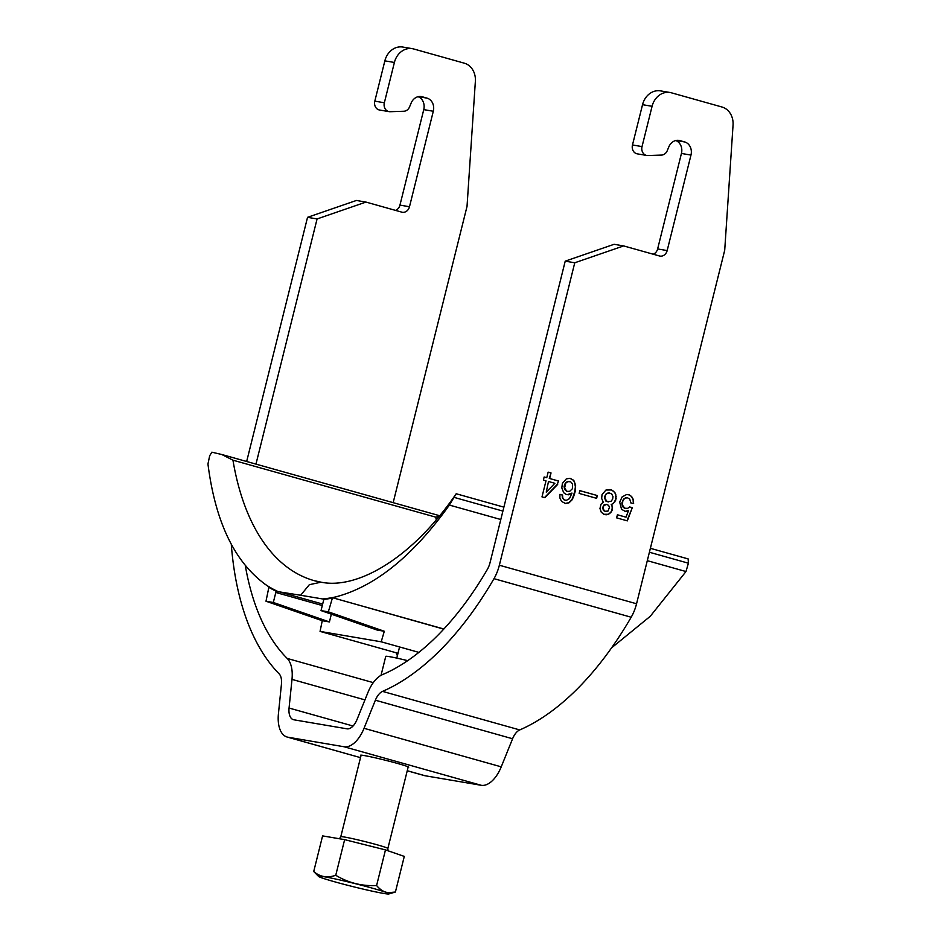 <?xml version="1.0" encoding="UTF-8"?>
<svg xmlns="http://www.w3.org/2000/svg" width="941" height="941" viewBox="0 0 941 941"><rect width="100%" height="100%" fill="white"/><g stroke="black" fill="none" stroke-linecap="round" stroke-linejoin="round"><path stroke-width="1.41" d="M313.718 871.519L322.598 835.89L344.641 839.643L335.749 875.271C327.374 878.212 320.022 876.965 313.718 871.519L318.564 876.424A36.346 1.717 14 0 1 347.605 881.776A36.346 1.717 14 0 1 387.633 892.985A36.346 1.717 14 0 1 388.856 893.95A36.346 1.717 14 0 1 363.861 889.269A36.346 1.717 14 0 1 326.221 879.317A36.346 1.717 14 0 1 318.564 876.424M344.641 839.643L385.481 849.899L404.289 856.404L395.408 892.021L388.562 892.68C384.21 892.28 380.223 889.892 376.6 885.516C361.956 886.304 348.335 882.881 335.749 875.271M385.481 849.899L376.6 885.516M388.856 893.95L395.408 892.021M381.034 675.32L385.763 656.359A24.254 1.153 14 0 1 407.712 660.653M572.54 488.591L572.575 483.956L570.611 481.757L567.846 481.639L565.823 483.062L564.588 488.003L566.847 491.296L569.611 491.402L572.54 488.591M566.847 491.296L568.141 491.661M566.458 491.226L565.694 490.308M565.306 490.237L564.882 489.085M564.494 489.014L564.588 488.003M564.2 487.944L564.447 486.309M564.071 486.25L564.918 484.462M564.529 484.392L565.823 483.062M565.435 482.992L566.576 482.274M566.2 482.215L567.846 481.639M567.47 481.58L569.305 481.392M565.235 503.423L568.611 502.753L570.716 501.035L572.457 498.542L574.751 491.567L575.386 486.779L574.563 482.239L573.387 480.251L569.905 478.287M564.035 499.812L566.247 500.4L564.035 499.812L562.342 497.683L562.165 494.99L559.93 494.354M567.164 494.695L571.987 493.072L568.752 494.813L566.07 494.39L563.694 492.719L561.824 487.897L562.377 483.415L566.306 478.887L570.081 478.287L573.763 480.322L575.633 485.156L575.139 491.637L573.563 496.824L571.928 500L568.987 502.823L565.47 503.494L561.53 501.388L559.871 497.942L559.942 494.319L562.553 495.048L562.718 497.754L564.424 499.883M566.247 500.4L569.47 498.648L571.987 493.072M231.274 544.216A288.287 152.348 -74.3 0 0 279.089 673.791A14.597 7.716 105.7 0 1 281.441 684.236L278.43 713.737A29.195 15.432 -74.3 0 0 287.111 737.026A29.195 15.432 -74.3 0 0 287.946 737.215L344.065 746.754A29.195 15.432 -74.3 0 0 364.038 728.299L375.377 700.21A14.597 7.716 105.7 0 1 382.54 691.388A288.287 152.348 -74.3 0 0 493.978 578.68L631.188 617.225A29.195 15.432 105.7 0 0 636.551 603.769L724.711 250.224L733.051 125.118A18.244 15.468 99.7 0 0 721.959 107.003L671.404 92.806A18.244 15.468 99.7 0 0 670.051 92.5A18.244 15.468 99.7 0 0 652.078 106.298L642.033 146.596A7.293 6.187 99.7 0 0 646.232 155.347A7.293 6.187 99.7 0 0 646.773 155.465A7.293 6.187 99.7 0 0 647.831 155.536L661.523 155.077A7.293 6.187 99.7 0 0 667.251 150.689L668.828 146.878A10.951 9.281 -80.3 0 1 679.014 140.409A10.951 9.281 -80.3 0 1 679.825 140.585L684.683 141.95A10.951 9.281 -80.3 0 1 690.976 155.077L667.169 250.577A7.293 6.187 -80.3 0 1 659.982 256.093A7.293 6.187 -80.3 0 1 659.441 255.964L623.648 245.919L574.763 262.774L565.223 261.151L614.108 244.295L623.648 245.919M493.978 578.68A29.195 15.432 -74.3 0 0 499.353 565.223L574.763 262.774M557.672 484.403L544.863 497.695L541.992 496.895L546.003 480.804L543.392 480.063L544.157 476.969L546.768 477.699L548.156 472.135L551.026 472.935L549.638 478.51L558.519 481.004L557.284 484.344L558.519 481.004M616.143 498.518L614.696 502.082L611.579 504.517L612.52 507.434L611.438 511.775L608.58 514.28L603.84 514.268L601.275 512.222L599.958 508.54L601.04 504.211L603.228 502.176L601.652 498.424L602.052 494.554L605.969 490.026L611.579 489.955L614.849 492.519L615.767 494.437L615.755 500.071M627.329 520.867L616.626 517.856L617.402 514.762L626.012 517.185L628.494 510.598L625.236 511.339L621.554 509.316L619.707 502.165L622.13 496.895L626.635 494.507L629.329 494.931L631.705 496.601L633.352 500.047L633.634 503.435L630.94 503.012L629.705 499.012L627.247 497.66L624.518 498.554L622.848 500.73L622.366 504.905L624.624 508.187L627.647 508.375L629.682 506.952L632.293 507.693L627.329 520.867M579.15 493.425L579.844 490.637L597.335 495.554L596.641 498.342L579.15 493.425M646.773 155.465L637.222 153.842A7.293 6.187 -80.3 0 1 636.692 153.724A7.293 6.187 -80.3 0 1 632.481 144.973L642.538 104.674A18.244 15.468 -80.3 0 1 660.5 90.877L670.051 92.5M653.183 254.211A7.293 6.187 99.7 0 0 657.63 248.942L681.437 153.454A10.951 9.281 99.7 0 0 675.756 140.527M565.223 261.151L490.038 562.683A14.597 7.716 105.7 0 1 487.332 569.446A270.043 142.703 105.7 0 1 382.422 674.638A29.195 15.432 -74.3 0 0 368.002 692.329L356.992 719.594A14.597 7.716 105.7 0 1 347.006 728.828L293.827 719.783A14.597 7.716 105.7 0 1 293.404 719.689A14.597 7.716 105.7 0 1 289.063 708.044L291.992 679.39A29.195 15.432 -74.3 0 0 287.205 658.441A270.043 142.703 105.7 0 1 245.283 565.412M631.188 617.225A288.287 152.348 105.7 0 1 519.738 729.934A14.597 7.716 -74.3 0 0 512.586 738.756L501.235 766.844A29.195 15.432 105.7 0 1 481.263 785.3L425.156 775.76A29.195 15.432 105.7 0 1 424.309 775.572L407.23 770.773M396.137 652.772A270.043 142.703 -74.3 0 0 397.384 655.712M393.162 502.659L467.03 206.397L475.37 81.291A18.244 15.468 99.7 0 0 464.278 63.176L413.722 48.979A18.244 15.468 99.7 0 0 412.37 48.673A18.244 15.468 99.7 0 0 394.397 62.471L384.351 102.769A7.293 6.187 99.7 0 0 388.551 111.52A7.293 6.187 99.7 0 0 389.092 111.638A7.293 6.187 99.7 0 0 390.15 111.708L403.842 111.25A7.293 6.187 99.7 0 0 409.57 106.862L411.146 103.051A10.951 9.281 -80.3 0 1 421.333 96.582A10.951 9.281 -80.3 0 1 422.144 96.758L427.002 98.123A10.951 9.281 -80.3 0 1 433.307 111.25L409.488 206.738A7.293 6.187 -80.3 0 1 402.301 212.266A7.293 6.187 -80.3 0 1 401.76 212.137L365.967 202.08L317.082 218.947L307.542 217.324L246.66 461.502M255.964 464.113L317.082 218.947M408.076 767.374A24.819 1.176 -166 0 0 408.688 767.268A24.819 1.176 -166 0 0 397.584 763.469A24.819 1.176 -166 0 0 373.165 757.352A24.819 1.176 -166 0 0 360.532 755.258A24.819 1.176 -166 0 0 361.015 755.635M307.542 217.324L356.427 200.457L365.967 202.08M389.092 111.638L379.552 110.015A7.293 6.187 -80.3 0 1 379.011 109.897A7.293 6.187 -80.3 0 1 374.812 101.146L384.857 60.847A18.244 15.468 -80.3 0 1 402.83 47.05L412.37 48.673M395.502 210.384A7.293 6.187 99.7 0 0 399.949 205.114L423.756 109.627A10.951 9.281 99.7 0 0 418.075 96.7M544.51 497.601L557.284 484.344M558.131 480.933L549.638 478.51M549.262 478.451L551.026 472.935M550.65 472.876L548.144 472.17M544.157 477.016L546.768 477.699M546.25 492.131L548.485 481.545L546.25 492.131L554.872 483.298L548.874 481.604M615.767 498.459L616.167 496.201M615.779 496.142L615.767 494.437M615.379 494.378L614.849 492.519M614.461 492.461L613.508 491.155M613.132 491.096L611.579 489.955M609.874 489.508L611.191 489.885M605.204 514.656L606.792 514.762M606.404 514.703L608.58 514.28M608.204 514.209L609.933 513.327M609.556 513.268L611.438 511.775M611.062 511.704L612.085 510.293M611.709 510.234L612.403 509.057M612.015 508.987L612.52 507.434M612.144 507.375L611.944 505.282M611.556 505.223L611.579 504.517M611.191 504.458L613.191 503.647M612.803 503.588L614.696 502.082M614.32 502.024L615.379 500M605.91 511.539L603.522 510.575L602.569 507.67L604.134 504.788L606.569 504.435L603.757 505.635L602.981 508.728L604.875 511.245L607.968 511.128L609.497 507.246L608.58 505.341L606.569 504.435M608.309 501.941L605.651 500.918L604.416 496.919L606.38 493.496L609.427 492.99L608.039 492.931L605.675 494.59L604.745 498.295L607.263 501.659L610.968 501.365L612.626 499.189L612.979 496.636L611.697 493.954L609.427 492.99M626.965 520.761L632.293 507.693M631.905 507.622L629.647 506.987M624.624 508.187L625.93 508.552M624.248 508.116L623.471 507.199M623.095 507.14L622.66 505.976M622.283 505.917L622.366 504.905M621.989 504.835L622.236 503.212M621.848 503.141L622.848 500.73M622.472 500.671L623.765 499.33M623.377 499.271L624.518 498.554M624.13 498.483L625.789 497.918M625.412 497.848L627.247 497.66M630.94 503L633.634 503.435M633.246 503.364L633.575 501.424M633.187 501.365L633.352 500.047M632.975 499.977L632.881 498.589M632.505 498.518L632.328 497.436M631.952 497.377L631.705 496.601M631.317 496.53L630.552 495.613M630.176 495.542L629.329 494.931M628.941 494.872L627.847 494.566M624.965 511.257L626.953 511.163M626.577 511.092L628.494 510.598M617.39 514.809L626.012 517.185M579.844 490.684L597.335 495.554M596.959 495.484L596.265 498.236M321.363 582.232L314.223 580.668A280.994 148.49 -74.3 0 1 232.945 460.184L221.876 454.538L211.866 452.186L209.667 455.785L207.949 464.007C215.595 523.866 235.932 564.835 268.95 586.902L264.198 583.643A302.343 159.77 -74.3 0 0 277.419 591.277L275.807 592.477L322.293 605.545M650.384 548.309L688.153 558.919L688.4 563.2L685.989 571.54L650.278 616.273L611.579 647.855M443.87 629L332.502 597.711C373.083 588.184 412.04 557.307 449.375 505.07L456.162 493.802C411.688 558.836 357.062 589.619 321.057 582.185L309.342 584.69L300.649 595.265L276.395 591.395M384.304 631.258L328.338 611.838L321.034 610.591L377.141 630.047L384.304 631.258L381.199 641.797L320.058 631.399L397.984 653.289M381.199 641.797L418.886 652.384M322.257 620.707L265.997 601.228L273.313 602.475L329.421 621.93L322.257 620.707L320.058 631.399M329.421 621.93L331.35 614.167M268.95 586.902L265.997 601.228M222.57 454.726L221.876 454.538M439.141 516.303L435.765 517.162A281.006 148.49 -74.3 0 0 436.212 519.797M328.338 611.838L332.502 597.711L338.419 596.265A302.343 159.758 -74.3 0 1 322.634 598.958L300.649 595.265M503.882 507.152L456.185 493.754M323.88 599.182L321.034 610.591M273.313 602.475L275.807 592.477M332.502 597.7L443.764 629.117M323.822 599.358A302.884 160.052 105.7 0 0 332.373 598.1L332.455 597.841M388.057 850.782L387.857 848.476A24.254 1.153 -166 0 0 385.222 847.265A24.254 1.153 -166 0 0 358.886 840.101A24.254 1.153 -166 0 0 340.783 836.737L339.442 838.76M636.551 603.769L499.353 565.223M425.156 775.76L407.241 770.726M287.111 737.026L360.509 757.646L287.946 737.215M519.738 729.934L382.54 691.388M375.377 700.21L512.586 738.756M364.038 728.299L501.235 766.844M344.065 746.754L481.263 785.3M289.063 708.044L353.063 726.017M291.992 679.39L364.955 699.892M373.283 682.625L287.205 658.441M384.857 60.847L394.397 62.471M384.351 102.769L374.812 101.146M420.509 96.488L422.144 96.758M427.002 98.123L418.322 96.641M423.756 109.627L433.307 111.25M409.488 206.738L399.949 205.114M667.169 250.577L657.63 248.942M681.437 153.454L690.976 155.077M684.683 141.95L676.003 140.48M678.19 140.315L679.825 140.585M642.033 146.596L632.481 144.973M642.538 104.674L652.078 106.298M685.989 571.54L647.302 560.671M500.8 519.514L449.375 505.07M315.658 581.056L314.223 580.644A280.994 148.49 -74.3 0 0 317.446 581.479M688.4 563.2L649.408 552.249M502.906 511.081L453.985 497.342M232.945 460.184L435.765 517.162M222.911 454.821L439.623 515.715L223.123 454.891M322.657 604.051L276.925 591.195M276.395 591.383A302.884 160.052 105.7 0 1 268.867 587.29M340.783 836.737L361.132 755.153M387.857 848.476L408.206 766.891M396.784 658.112L399.572 646.949"/></g></svg>
